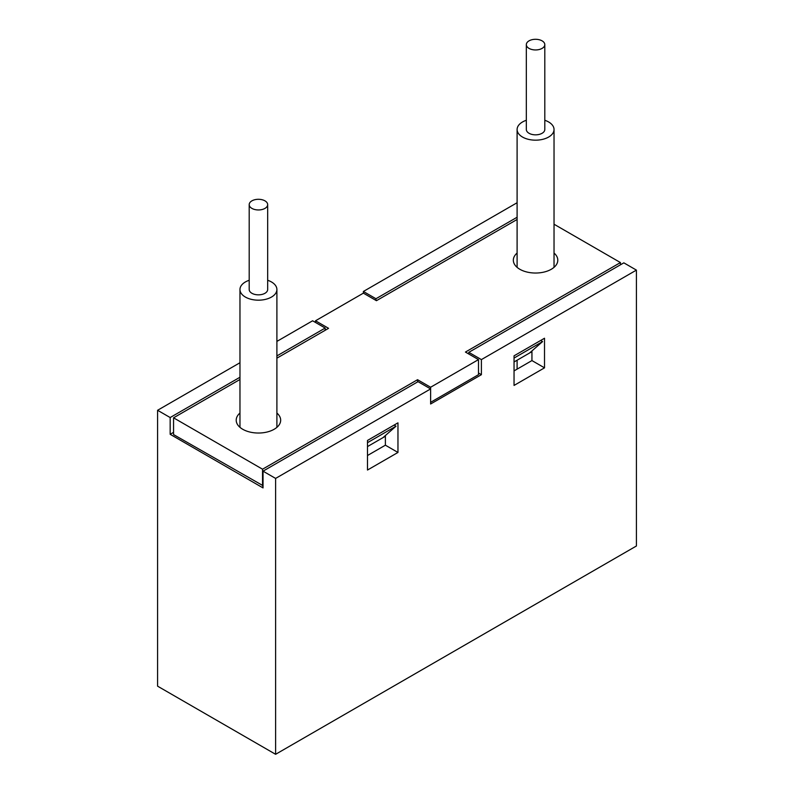 <?xml version="1.0" encoding="UTF-8"?>
<svg xmlns="http://www.w3.org/2000/svg" width="794" height="794" viewBox="0 0 794 794"><rect width="100%" height="100%" fill="white"/><g stroke="black" fill="none" stroke-linecap="round" stroke-linejoin="round"><path stroke-width="1.19" d="M529.032 40.851A9.23 5.33 180 0 1 539.096 39.7A9.23 5.33 180 0 1 544.803 44.623A9.23 5.33 180 0 1 535.563 49.953A9.23 5.33 180 0 1 526.333 44.623A9.23 5.33 180 0 1 529.032 40.851M544.803 44.623L544.803 129.511A9.23 5.33 180 0 1 535.563 134.841A9.23 5.33 180 0 1 526.333 129.511L526.333 44.623M544.803 120.281A18.47 10.659 180 0 1 554.033 129.511A18.47 10.659 180 0 1 535.563 140.171A18.47 10.659 180 0 1 517.102 129.511A18.47 10.659 180 0 1 522.512 121.978A18.47 10.659 180 0 1 526.333 120.281M264.968 208.395A9.23 5.33 180 0 1 254.904 209.547A9.23 5.33 180 0 1 249.197 204.624A9.23 5.33 180 0 1 258.437 199.294A9.23 5.33 180 0 1 267.667 204.624A9.23 5.33 180 0 1 264.968 208.395M267.667 204.624L267.667 289.512A9.23 5.33 180 0 1 264.968 293.284A9.23 5.33 180 0 1 254.904 294.435A9.23 5.33 180 0 1 249.197 289.512L249.197 204.624M267.667 280.282A18.47 10.659 180 0 1 276.898 289.512A18.47 10.659 180 0 1 271.488 297.055A18.47 10.659 180 0 1 251.37 299.368A18.47 10.659 180 0 1 239.967 289.512A18.47 10.659 180 0 1 249.197 280.282M263.032 485.68L173.558 434.576L173.558 417.823L239.967 379.482M262.546 485.958L262.546 469.204L173.558 417.823M620.442 264.799L620.442 262.566L465.433 352.06L478.494 359.603L430.616 387.244L417.555 379.711L262.546 469.204M417.555 381.944L417.555 379.711M367.493 446.585L385.388 436.253M514.046 361.975L531.94 351.643M468.817 354.015L468.817 352.338L481.392 359.603L481.392 374.679L430.616 403.997L430.616 387.244M478.494 359.603L478.494 374.679L430.616 402.32M315.506 322.463L315.506 320.786L363.384 293.145L376.445 300.688L517.102 219.481M529.519 353.042L542.58 341.589L514.046 358.064M542.58 341.589L540.645 340.477M367.493 442.675L396.017 426.209L394.082 425.098M382.956 437.663L396.017 426.209M554.033 224.226L620.442 262.566M276.898 413.049A22.232 12.833 180 0 1 280.669 420.195A22.232 12.833 180 0 1 266.943 432.055A22.232 12.833 180 0 1 242.716 429.266A22.232 12.833 180 0 1 236.205 420.195A22.232 12.833 180 0 1 239.967 413.049M554.033 253.048A22.232 12.833 180 0 1 557.795 260.194A22.232 12.833 180 0 1 544.069 272.054A22.232 12.833 180 0 1 519.842 269.275A22.232 12.833 180 0 1 513.331 260.194A22.232 12.833 180 0 1 517.102 253.048M276.898 358.154L328.567 328.329L315.506 320.786M275.607 754.3L275.607 478.415L430.616 388.921L418.041 381.666L263.032 471.16L263.032 487.913L170.164 434.298L170.164 417.545L157.589 410.28L157.589 686.165L275.607 754.3L636.411 545.994L636.411 270.109L623.836 262.844L468.817 352.338M514.046 370.907L531.94 360.575L531.94 350.918M367.493 455.518L385.388 445.186L385.388 435.519M325.183 330.284L325.183 328.051L312.608 320.786L276.898 341.4M170.164 417.545L239.967 377.249M276.898 355.92L325.183 328.051M170.164 434.298L173.558 432.343M363.384 293.145L363.384 291.467L375.959 298.733L517.102 217.248M375.959 298.733L375.959 300.4M544.515 367.84L514.046 385.427L514.046 355.831L544.515 338.244L544.515 367.84L531.94 360.575M481.392 374.679L478.494 373.001M397.963 452.451L367.493 470.038L367.493 440.442L397.963 422.845L397.963 452.451L385.388 445.186M363.384 291.467L517.102 202.728M636.411 270.109L481.392 359.603M157.589 410.28L239.967 362.729M275.607 478.415L263.032 471.16M554.033 267.34L554.033 129.511M517.102 369.15L517.102 360.208M517.102 267.34L517.102 129.511M276.898 427.341L276.898 289.512M239.967 427.341L239.967 289.512"/></g></svg>
